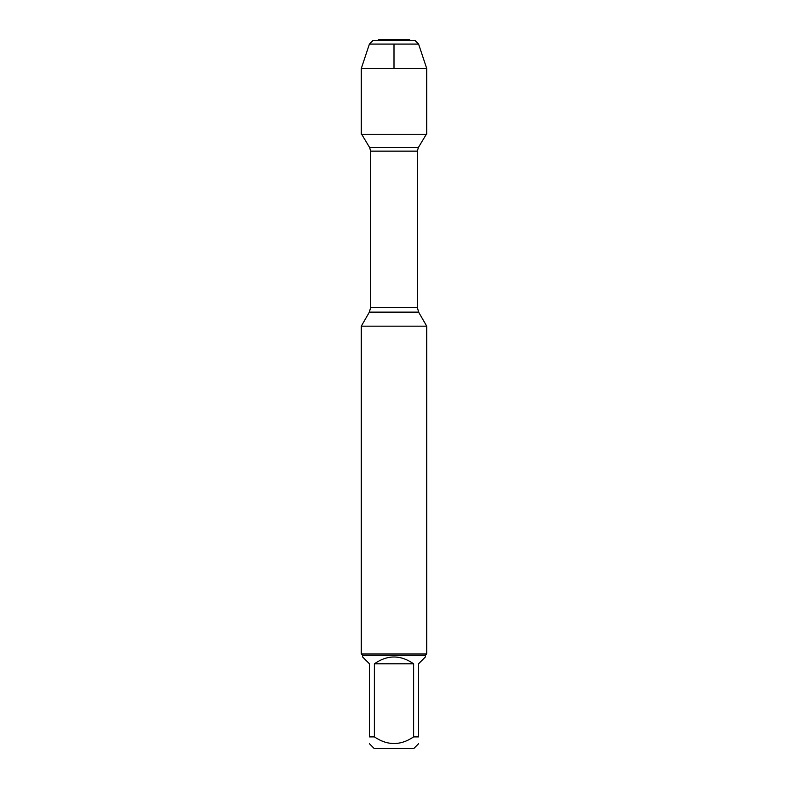 <?xml version="1.0" encoding="UTF-8"?>
<svg xmlns="http://www.w3.org/2000/svg" width="788" height="788" viewBox="0 0 788 788"><rect width="100%" height="100%" fill="white"/><g stroke="black" fill="none" stroke-linecap="round" stroke-linejoin="round"><path stroke-width="1.18" d="M361.672 134.275L369.631 147.523L370.636 151.138L370.636 307.448L369.375 312.137L418.625 312.137L426.722 326.173L361.278 326.173L361.278 654.01L426.722 654.01L426.722 326.173M418.536 743.764L413.7 748.6L374.3 748.6L369.464 743.764M413.621 663.801C400.54 654.72 387.46 654.72 374.379 663.801L413.621 663.801L413.621 736.888C400.531 745.724 387.46 745.724 374.379 736.888L369.464 736.888C369.464 745.724 369.464 745.724 369.464 736.888L369.464 663.801L362.588 656.926L362.588 655.32L425.412 655.32L425.412 656.926L418.536 663.801L418.536 736.888C418.536 745.724 418.536 745.724 418.536 736.888L413.621 736.888M374.379 663.801L374.379 736.888M425.412 655.32L426.722 654.01M410.4 40.572L409.228 39.4L378.772 39.4L377.6 40.572L372.921 40.572L369.405 44.089L361.298 68.448L361.298 134.275L426.702 134.275L426.702 68.448L361.298 68.448L361.298 134.275L394 134.275M418.595 44.089L415.079 40.572L372.921 40.572L369.405 44.089L418.595 44.089L426.702 68.448M394 68.448L394 44.089M370.636 307.448L417.364 307.448L417.364 151.138L370.636 151.138M369.631 147.523L418.369 147.523L426.328 134.275M369.375 312.137L361.278 326.173M417.364 151.138L418.369 147.523M418.625 312.137L417.364 307.448M362.588 655.32L361.278 654.01M369.405 44.089L361.298 68.448"/></g></svg>
